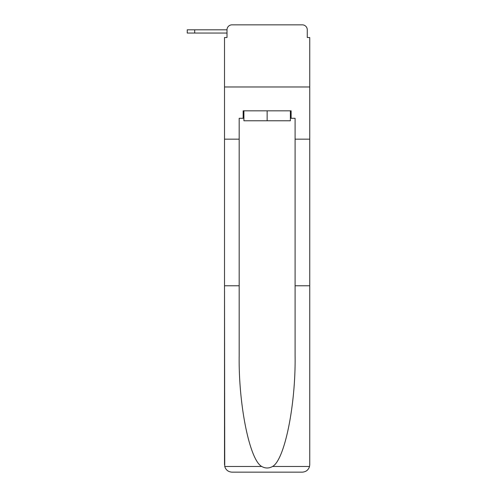 <?xml version="1.0" encoding="UTF-8"?>
<svg xmlns="http://www.w3.org/2000/svg" width="497" height="497" viewBox="0 0 497 497"><rect width="100%" height="100%" fill="white"/><g stroke="black" fill="none" stroke-linecap="round" stroke-linejoin="round"><path stroke-width="0.75" d="M290.372 118.286L291.118 118.286L291.118 110.831L243.157 110.831L243.157 118.286L239.181 118.286L239.181 355.287C238.411 404.67 249.624 459.992 261.726 466.478C265.33 468.491 268.939 468.491 272.549 466.478C284.651 459.992 295.864 404.67 295.094 355.287L295.094 285.775L309.755 285.775L309.755 464.695L309.755 37.523L307.27 37.523L307.27 29.82A4.97 4.97 0 0 0 302.3 24.85L231.975 24.85A4.97 4.97 0 0 0 227.005 29.82L227.005 37.523L227.005 33.05L187.245 33.05L187.245 29.82L202.155 29.82M239.181 139.16L224.52 139.16L224.52 86.975L309.755 86.975L224.52 86.975L224.52 37.523L227.005 37.523M231.975 24.85L247.755 24.85M286.52 24.85L302.3 24.85M307.27 37.523L307.27 29.82M239.181 285.775L224.52 285.775L224.737 466.478C225.868 470.007 228.278 471.895 231.975 472.15L250.861 472.15M231.975 472.15L302.3 472.15L231.975 472.15M283.414 472.15L302.3 472.15C305.997 471.895 308.407 470.007 309.538 466.478L309.755 464.695M224.52 464.695L224.52 139.16M291.118 118.286L295.094 118.286L295.094 139.16L309.755 139.16M295.094 285.775L295.094 139.16M243.157 118.286L243.903 118.286M243.903 110.831L243.903 120.771L290.372 120.771L290.372 110.831M267.137 110.831L267.137 120.771M194.7 33.05L194.7 29.82L227.005 29.82M224.737 466.478L261.726 466.478M272.549 466.478L309.538 466.478"/></g></svg>
